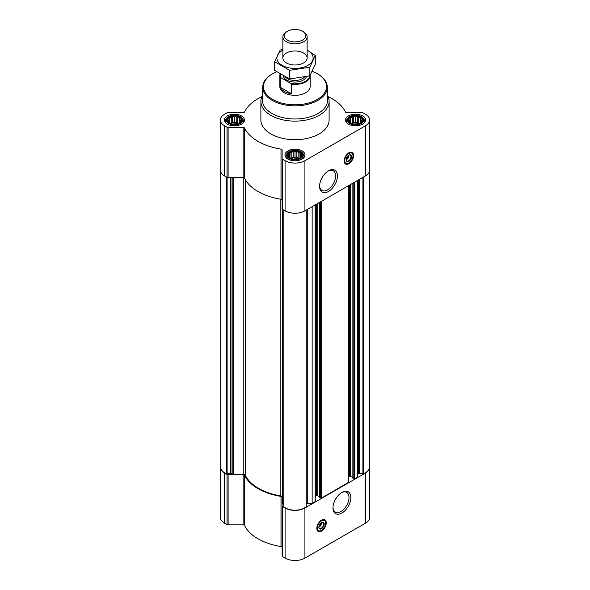 <?xml version="1.0" encoding="UTF-8"?>
<svg xmlns="http://www.w3.org/2000/svg" width="590" height="590" viewBox="0 0 590 590"><rect width="100%" height="100%" fill="white"/><g stroke="black" fill="none" stroke-linecap="round" stroke-linejoin="round"><path stroke-width="0.89" d="M328.033 171.115A11.335 6.542 -60 0 1 333.254 170.79A11.335 6.542 -60 0 1 334.995 179.876A11.335 6.542 -60 0 1 327.59 189.862A11.335 6.542 -60 0 1 321.919 190.423A11.335 6.542 -60 0 1 319.588 185.747M321.307 522.681A2.626 1.512 -60 0 1 321.41 522.976L320.267 523.64M241.185 121.223L239.37 123.037L237.564 123.657L232.607 124.084L229.466 123.037L227.659 121.223L228.146 120.515L227.659 119.128L228.986 118.701L229.466 117.314L231.28 117.38L232.607 116.267L234.422 116.894L236.236 116.267L237.564 117.38L239.37 117.314L239.857 118.701L241.185 119.128L240.698 120.515L241.185 121.223M239.621 117.004A7.353 4.248 180 0 1 236.325 124.114A7.353 4.248 180 0 1 227.32 118.915A7.353 4.248 180 0 1 239.621 117.004M362.341 121.223L360.534 123.037L358.72 123.657L353.764 124.084L350.63 123.037L348.815 121.223L349.302 120.515L348.815 119.128L350.143 118.701L350.63 117.314L352.437 117.38L353.764 116.267L355.578 116.894L357.393 116.267L358.72 117.38L360.534 117.314L361.014 118.701L362.341 119.128L361.854 120.515L362.341 121.223M360.778 117.004A7.353 4.248 180 0 1 357.481 124.114A7.353 4.248 180 0 1 348.476 118.915A7.353 4.248 180 0 1 360.778 117.004M301.763 156.195L299.949 158.009L298.142 158.629L293.186 159.057L290.051 158.009L288.237 156.195L288.724 155.495L288.237 154.101L289.565 153.68L290.051 152.294L291.858 152.353L293.186 151.247L295 151.866L296.814 151.247L298.142 152.353L299.949 152.294L300.435 153.68L301.763 154.101L301.276 155.495L301.763 156.195M300.199 151.984A7.353 4.248 180 0 1 296.903 159.086A7.353 4.248 180 0 1 287.898 153.887A7.353 4.248 180 0 1 300.199 151.984M348.646 155.281A2.626 1.512 -60 0 1 348.749 155.583L347.606 156.247M220.682 171.779L220.682 467.287A13.422 7.751 0 0 0 226.597 473.711L230.388 473.254L233.242 474.507L243.242 474.507A2.272 1.313 0 0 1 245.425 475.459A51.551 29.766 0 0 0 280.84 495.91A2.272 1.313 0 0 1 282.492 497.171L282.492 209.354M352.953 478.084L354.774 478.896L357.724 477.192L357.724 180.363M319.714 497.274L321.535 498.085L348.52 482.362L348.52 185.68M306.232 503.831A2.272 1.313 0 0 1 307.737 503.499L312.154 503.499L315.281 501.552L315.281 204.87M312.154 503.499L312.154 206.677M261.923 96.613A52.311 30.201 0 0 0 244.592 111.93A1.519 0.878 0 0 1 243.132 112.572L228.101 112.572A1.519 0.878 0 0 0 227.032 112.823L224.502 114.283A14.027 8.098 0 0 0 220.394 120.013A14.027 8.098 0 0 0 224.502 125.736L227.032 127.197A1.519 0.878 0 0 0 228.101 127.455L243.132 127.455A1.519 0.878 0 0 1 244.592 128.089A52.311 30.201 0 0 0 281.002 149.108A1.519 0.878 0 0 1 282.108 149.956L282.108 158.636A1.519 0.878 0 0 0 282.558 159.248L285.081 160.709A14.027 8.098 0 0 0 304.919 160.709L365.498 125.736A14.027 8.098 0 0 0 369.606 120.013A14.027 8.098 0 0 0 365.498 114.283L362.968 112.823A1.519 0.878 0 0 0 361.899 112.572L346.868 112.572A1.519 0.878 0 0 1 345.408 111.93A52.311 30.201 0 0 0 328.077 96.613M220.394 120.013L220.394 170.149A14.027 8.098 0 0 0 224.502 175.879L227.032 177.339A1.519 0.878 0 0 0 228.101 177.59L243.132 177.59A1.519 0.878 0 0 1 244.592 178.232A52.311 30.201 0 0 0 281.002 199.25A1.519 0.878 0 0 1 282.108 200.099M282.108 158.636L282.108 208.772A1.519 0.878 0 0 0 282.558 209.391L285.081 210.851A14.027 8.098 0 0 0 304.919 210.851L365.498 175.879A14.027 8.098 0 0 0 369.606 170.149L369.606 120.013M348.874 163.681A6.674 3.85 -60 0 1 345.541 164.013A6.674 3.85 -60 0 1 345.541 156.306A6.674 3.85 -60 0 1 352.215 152.456A6.674 3.85 -60 0 1 353.233 157.803A6.674 3.85 -60 0 1 348.874 163.681M328.505 191.455A12.633 7.294 -60 0 1 319.574 186.293A12.633 7.294 -60 0 1 328.505 170.827A12.633 7.294 -60 0 1 337.436 175.982A12.633 7.294 -60 0 1 328.505 191.455M362.658 115.928A10.008 5.775 180 0 1 365.586 120.013A10.008 5.775 180 0 1 355.578 125.788A10.008 5.775 180 0 1 345.57 120.013A10.008 5.775 180 0 1 351.751 114.674A10.008 5.775 180 0 1 362.658 115.928M241.494 115.928A10.008 5.775 180 0 1 244.43 120.013A10.008 5.775 180 0 1 234.422 125.788A10.008 5.775 180 0 1 224.414 120.013A10.008 5.775 180 0 1 230.594 114.674A10.008 5.775 180 0 1 241.494 115.928M302.08 150.9A10.008 5.775 180 0 1 305.008 154.986A10.008 5.775 180 0 1 295 160.76A10.008 5.775 180 0 1 284.992 154.986A10.008 5.775 180 0 1 291.172 149.646A10.008 5.775 180 0 1 302.08 150.9M327.472 95.403A34.117 19.699 180 0 1 329.117 101.436L329.117 120.013A34.117 19.699 180 0 1 295 139.705A34.117 19.699 180 0 1 260.883 120.013L260.883 101.436A34.117 19.699 180 0 1 262.528 95.403M282.492 502.938L283.768 503.823M283.79 210.106L283.871 506.773A13.422 7.751 0 0 0 306.129 506.773L306.21 210.106M315.281 495.873L316.336 495.268L316.336 204.258M319.625 496.669L316.336 495.268M348.52 476.683L349.575 476.078L349.575 185.068M352.864 477.48L349.575 476.078M369.318 171.779L369.318 467.287A13.422 7.751 0 0 1 363.403 473.711L359.612 473.254L358.388 473.711A2.272 1.313 0 0 0 357.724 474.64M220.682 465.665A14.027 8.098 0 0 0 220.394 467.287A14.027 8.098 0 0 0 224.502 473.01L227.032 474.471A1.519 0.878 0 0 0 228.101 474.729L243.132 474.729L243.132 524.871L228.101 524.871A1.519 0.878 0 0 1 227.032 524.613L224.502 523.153A14.027 8.098 0 0 1 220.394 517.43L220.394 467.287M369.318 465.665A14.027 8.098 0 0 1 369.606 467.287A14.027 8.098 0 0 1 365.498 473.01L304.919 507.99A14.027 8.098 0 0 1 285.081 507.99L282.558 506.53A1.519 0.878 0 0 1 282.108 505.91L282.108 497.23A1.519 0.878 0 0 0 281.002 496.389A52.311 30.201 0 0 1 244.592 475.37A1.519 0.878 0 0 0 243.132 474.729M244.592 475.37L244.592 525.513A1.519 0.878 0 0 0 243.132 524.871M244.592 525.513A52.311 30.201 0 0 0 281.002 546.532A1.519 0.878 0 0 1 282.108 547.373M282.108 505.91L282.108 556.053A1.519 0.878 0 0 0 282.558 556.672L285.081 558.125A14.027 8.098 0 0 0 304.919 558.125L365.498 523.153A14.027 8.098 0 0 0 369.606 517.43L369.606 467.287M321.535 531.074A6.674 3.85 -60 0 1 318.202 531.406A6.674 3.85 -60 0 1 318.202 523.706A6.674 3.85 -60 0 1 324.876 519.849A6.674 3.85 -60 0 1 325.894 525.196A6.674 3.85 -60 0 1 321.535 531.074M341.905 513.042A12.633 7.294 -60 0 1 332.974 507.879A12.633 7.294 -60 0 1 341.905 492.414A12.633 7.294 -60 0 1 350.844 497.569A12.633 7.294 -60 0 1 341.905 513.042M312.228 71.331A31.535 18.209 180 0 1 317.302 73.706L317.302 73.706A31.535 18.209 180 0 1 317.302 99.459A31.535 18.209 180 0 1 272.698 99.459A31.535 18.209 180 0 1 272.698 73.706A31.535 18.209 180 0 1 276.636 71.781M310.148 75.321A15.163 8.754 180 0 1 310.163 75.668L310.163 86.583A15.163 8.754 180 0 1 295 95.337A15.163 8.754 180 0 1 279.837 86.583L279.837 75.668A15.163 8.754 180 0 1 280.095 74.067M317.84 74.016L317.302 73.706L317.84 74.016A32.295 18.644 180 0 1 327.295 86.973A32.295 18.644 180 0 1 295 105.846A32.295 18.644 180 0 1 262.705 86.973A32.295 18.644 180 0 1 272.16 74.016L272.698 73.706M327.295 86.973L327.568 99.946A32.575 18.806 180 0 1 295 118.988A32.575 18.806 180 0 1 262.432 99.946L262.705 86.973M329.117 101.436A34.117 19.699 180 0 1 295 121.134A34.117 19.699 180 0 1 260.883 101.436M346.824 163.607A6.674 3.85 -60 0 1 345.091 163.673M351.699 152.242A6.674 3.85 -60 0 1 352.503 153.769M346.655 157.781L348.749 156.571A2.626 1.512 -60 0 1 346.95 159.263L346.95 159.263A2.626 1.512 -60 0 1 346.205 159.514M346.411 159.573L346.95 159.263L346.411 159.573A3.378 1.954 -60 0 1 346.205 159.684M348.793 155.2A3.378 1.954 -60 0 1 348.801 155.428A3.378 1.954 -60 0 1 348.801 155.583M348.756 155.192L348.749 156.571M348.727 155.229A3.378 1.954 -60 0 1 350.276 155.141A3.378 1.954 -60 0 1 350.799 157.847A3.378 1.954 -60 0 1 348.587 160.827A3.378 1.954 -60 0 1 346.898 160.996A3.378 1.954 -60 0 1 346.205 159.61M348.874 161.328A3.791 2.19 -60 0 1 346.197 159.779A3.791 2.19 -60 0 1 348.874 155.141A3.791 2.19 -60 0 1 351.559 156.689A3.791 2.19 -60 0 1 348.874 161.328M348.874 163.002A5.841 3.37 -60 0 1 347.407 163.541A5.841 3.37 -60 0 1 345.961 156.549A5.841 3.37 -60 0 1 352.731 154.307A5.841 3.37 -60 0 1 348.874 163.002M347.237 163.555A6.062 3.503 -60 0 1 347.068 163.585A6.062 3.503 -60 0 1 345.563 163.327A6.062 3.503 -60 0 1 345.563 156.321A6.062 3.503 -60 0 1 351.633 152.825A6.062 3.503 -60 0 1 352.606 153.997A6.062 3.503 -60 0 1 352.665 154.16M348.233 155.885L348.756 156.188M300.878 151.593A8.312 4.801 180 0 1 302.589 153.024A8.312 4.801 180 0 1 295 159.779A8.312 4.801 180 0 1 287.411 153.024A8.312 4.801 180 0 1 300.878 151.593M302.589 153.024L303.304 153.953A9.101 5.251 180 0 1 304.101 156.099A9.101 5.251 180 0 1 303.378 158.142M286.622 158.142A9.101 5.251 180 0 1 285.899 156.099A9.101 5.251 180 0 1 286.696 153.953L287.411 153.024M361.456 116.621A8.312 4.801 180 0 1 363.167 118.052A8.312 4.801 180 0 1 355.578 124.807A8.312 4.801 180 0 1 347.989 118.052A8.312 4.801 180 0 1 361.456 116.621M363.167 118.052L363.882 118.981A9.101 5.251 180 0 1 364.679 121.127A9.101 5.251 180 0 1 363.964 123.17M347.2 123.17A9.101 5.251 180 0 1 346.478 121.127A9.101 5.251 180 0 1 347.274 118.981L347.989 118.052M240.3 116.621A8.312 4.801 180 0 1 242.011 118.052A8.312 4.801 180 0 1 234.422 124.807A8.312 4.801 180 0 1 226.833 118.052A8.312 4.801 180 0 1 240.3 116.621M242.011 118.052L242.726 118.981A9.101 5.251 180 0 1 243.523 121.127A9.101 5.251 180 0 1 242.8 123.17M226.036 123.17A9.101 5.251 180 0 1 225.321 121.127A9.101 5.251 180 0 1 226.118 118.981L226.833 118.052M299.949 152.294L299.949 158.009M300.435 153.68L300.435 157.301M298.142 152.353L298.142 158.039L296.814 157.272L293.186 157.272L290.619 158.231M299.381 158.231L298.142 158.039M296.814 151.247L296.814 157.272M295 151.866L295 157.552M293.186 151.247L293.186 157.272M291.858 152.353L291.858 158.039M290.051 152.294L290.051 158.009M289.565 153.68L289.565 157.301M288.724 155.495L288.724 156.623M301.276 155.495L301.276 156.623M298.776 158.437A6.062 3.503 0 0 0 291.224 158.437M293.245 159.064A6.062 3.503 180 0 1 296.755 159.064M360.534 117.314L360.534 123.037M361.014 118.701L361.014 122.329M358.72 117.38L358.72 123.059L357.393 122.292L353.764 122.292L351.197 123.251M359.959 123.251L358.72 123.059M357.393 116.267L357.393 122.292M355.578 116.894L355.578 122.573M353.764 116.267L353.764 122.292M352.437 117.38L352.437 123.059M350.63 117.314L350.63 123.037M350.143 118.701L350.143 122.329M349.302 120.515L349.302 121.651M361.854 120.515L361.854 121.651M359.362 123.465A6.062 3.503 0 0 0 351.802 123.465M239.37 117.314L239.37 123.037M239.857 118.701L239.857 122.329M237.564 117.38L237.564 123.059L236.236 122.292L232.607 122.292L230.041 123.251M238.803 123.251L237.564 123.059M236.236 116.267L236.236 122.292M234.422 116.894L234.422 122.573M232.607 116.267L232.607 122.292M231.28 117.38L231.28 123.059M229.466 117.314L229.466 123.037M228.986 118.701L228.986 122.329M228.146 120.515L228.146 121.651M240.698 120.515L240.698 121.651M238.198 123.465A6.062 3.503 0 0 0 230.638 123.465M353.823 124.084A6.062 3.503 180 0 1 357.334 124.084M232.667 124.084A6.062 3.503 180 0 1 236.177 124.084M341.44 492.694A11.335 6.542 -60 0 1 346.655 492.377A11.335 6.542 -60 0 1 348.395 501.463A11.335 6.542 -60 0 1 340.991 511.449A11.335 6.542 -60 0 1 335.327 512.009A11.335 6.542 -60 0 1 332.989 507.334M319.485 531A6.674 3.85 -60 0 1 317.752 531.066M324.353 519.635A6.674 3.85 -60 0 1 325.164 521.162M319.315 525.181L321.41 523.972A2.626 1.512 -60 0 1 319.61 526.656L319.61 526.656A2.626 1.512 -60 0 1 318.866 526.907M319.072 526.966L319.61 526.656L319.072 526.966A3.378 1.954 -60 0 1 318.866 527.077M321.454 522.593A3.378 1.954 -60 0 1 321.462 522.828A3.378 1.954 -60 0 1 321.454 522.976M321.417 522.593L321.41 523.972M321.388 522.622A3.378 1.954 -60 0 1 322.937 522.534A3.378 1.954 -60 0 1 323.453 525.24A3.378 1.954 -60 0 1 321.248 528.22A3.378 1.954 -60 0 1 319.559 528.389A3.378 1.954 -60 0 1 318.858 527.003M321.535 528.721A3.791 2.19 -60 0 1 318.858 527.18A3.791 2.19 -60 0 1 321.535 522.534A3.791 2.19 -60 0 1 324.22 524.082A3.791 2.19 -60 0 1 321.535 528.721M321.535 530.395A5.841 3.37 -60 0 1 320.06 530.934A5.841 3.37 -60 0 1 318.615 523.942A5.841 3.37 -60 0 1 325.392 521.7A5.841 3.37 -60 0 1 321.535 530.395M319.898 530.948A6.062 3.503 -60 0 1 319.728 530.978A6.062 3.503 -60 0 1 318.224 530.72A6.062 3.503 -60 0 1 318.224 523.721A6.062 3.503 -60 0 1 324.294 520.218A6.062 3.503 -60 0 1 325.267 521.39A6.062 3.503 -60 0 1 325.326 521.553M320.894 523.278L321.417 523.581M309.706 75.874A14.735 8.503 180 0 1 290.936 83.492L280.84 77.666A14.735 8.503 180 0 1 280.383 74.252M280.84 77.666L280.235 77.666A15.163 8.754 180 0 1 279.837 75.668M310.163 75.668A15.163 8.754 180 0 1 291.534 84.186L290.936 83.492M291.534 84.186L291.534 93.744L280.235 87.224A15.163 8.754 0 0 0 291.534 93.744M280.235 77.666L280.235 87.224M303.577 31.882L302.589 31.314A10.738 6.195 180 0 1 302.589 40.083A10.738 6.195 180 0 1 287.411 40.083A10.738 6.195 180 0 1 287.411 31.314A10.738 6.195 180 0 1 302.589 31.314L303.577 31.882A12.132 7.006 180 0 1 307.132 36.838A12.132 7.006 180 0 1 295 43.837A12.132 7.006 180 0 1 282.868 36.838A12.132 7.006 180 0 1 286.423 31.882L287.411 31.314M307.132 50.209A18.12 10.458 180 0 1 307.81 65.379A18.12 10.458 180 0 1 281.858 65.188A18.12 10.458 180 0 1 282.868 50.209M303.577 62.938A12.132 7.006 180 0 1 286.423 62.938A12.132 7.006 180 0 1 286.423 53.034A12.132 7.006 180 0 1 303.577 53.034A12.132 7.006 180 0 1 303.577 62.938L303.577 62.938M282.868 49.339L280.147 50.039L274.704 61.758L289.565 70.335L309.853 67.194L315.296 55.475L307.132 50.157M315.296 55.475L315.296 64.118L309.853 75.83L289.565 78.972L274.704 70.394L274.704 61.758M309.853 67.194L309.853 75.83M289.565 70.335L289.565 78.972M354.774 478.896L354.774 182.067M348.343 482.605L348.343 185.784M321.535 498.085L321.535 201.256M315.104 501.795L315.104 204.973M224.502 125.736L224.502 175.879M227.032 127.197L227.032 177.339M228.101 127.455L228.101 177.59M243.132 127.455L243.132 177.59M244.592 128.089L244.592 178.232M281.002 149.108L281.002 199.25M282.558 159.248L282.558 209.391M285.081 160.709L285.081 210.851M304.919 160.709L304.919 210.851M365.498 125.736L365.498 175.879M233.242 474.507L233.242 177.59M243.242 474.507L243.242 177.597M226.597 473.711L226.597 177.089M227.098 473.755L227.098 177.369M230.388 473.254L230.388 177.59M230.97 473.342L230.97 177.59M232.814 474.404L232.814 177.59M245.425 475.459L245.425 179.803M280.84 495.91L280.84 199.228M282.669 503.189L282.669 209.457M283.871 506.773L283.871 210.151M306.129 506.773L306.129 210.151M307.737 503.499L307.737 209.221M317.191 495.268L317.191 203.764M319.714 497.525L319.714 202.311M320.68 498.085L320.68 201.751M350.431 476.078L350.431 184.574M352.953 478.335L352.953 183.121M353.919 478.896L353.919 182.561M358.388 473.711L358.388 179.98M359.03 473.342L359.03 179.611M359.612 473.254L359.612 179.272M362.902 473.755L362.902 177.376M363.403 473.711L363.403 177.089M224.502 473.01L224.502 523.153M227.032 474.471L227.032 524.613M228.101 474.729L228.101 524.871M281.002 496.389L281.002 546.532M282.558 506.53L282.558 556.672M285.081 507.99L285.081 558.125M304.919 507.99L304.919 558.125M365.498 473.01L365.498 523.153M345.829 163.452A6.519 3.769 -60 0 1 344.818 163.356M351.286 152.161A6.519 3.769 -60 0 1 351.869 152.98M318.482 530.845A6.519 3.769 -60 0 1 317.479 530.749M323.947 519.554A6.519 3.769 -60 0 1 324.53 520.38M306.431 76.7A11.675 6.741 180 0 1 294.395 82.047A11.675 6.741 180 0 1 283.384 76.007M304.388 77.157A10.539 6.084 180 0 1 295.015 80.469A10.539 6.084 180 0 1 285.634 77.172M283.768 506.581L283.768 210.092M306.232 506.581L306.232 210.092M319.625 497.4L319.625 202.363M352.864 478.21L352.864 183.173M351.633 152.825L350.519 152.183M345.563 163.327L344.457 162.685M285.899 156.099L285.899 157.39M304.101 156.099L304.101 157.39M346.478 121.127L346.478 122.418M364.679 121.127L364.679 122.418M225.321 121.127L225.321 122.418M243.523 121.127L243.523 122.418M324.294 520.218L323.18 519.576M318.224 530.72L317.118 530.078M282.868 36.838L282.868 57.982M307.132 36.838L307.132 57.982"/></g></svg>
